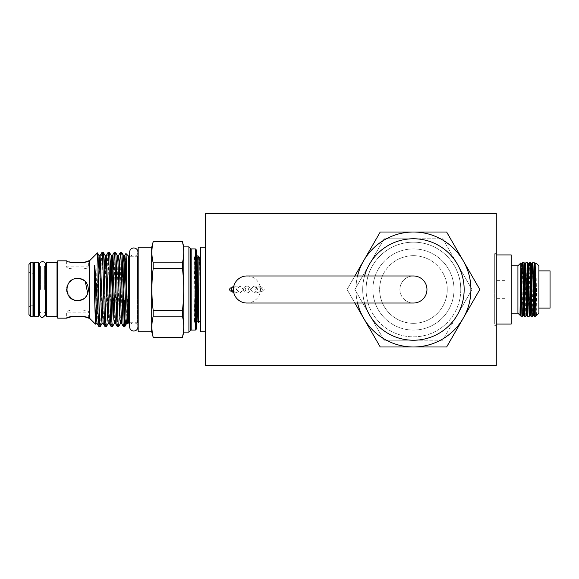 <?xml version="1.0" encoding="UTF-8"?>
<svg xmlns="http://www.w3.org/2000/svg" width="579" height="579" viewBox="0 0 579 579"><rect width="100%" height="100%" fill="white"/><g stroke="black" fill="none" stroke-linecap="round" stroke-linejoin="round"><path stroke-width="0.43" stroke-dasharray="2.9 2.17" d="M246.922 275.973A13.527 13.527 0 0 1 260.449 289.5A13.527 13.527 0 0 1 246.922 303.027M399.908 289.5A13.527 13.527 0 0 0 413.435 303.027A13.527 13.527 0 0 1 399.908 289.5A13.527 13.527 0 0 1 413.435 275.973A13.527 13.527 0 0 0 399.908 289.5M496.283 254.926L494.712 254.926L494.712 324.074L494.712 254.926M496.283 324.074L494.712 324.074M511.163 313.174L511.163 265.826L511.163 313.174M536.205 315.852L535.749 314.506L534.511 265.754M535.749 314.506L535.749 316.315M532.709 262.685C533.273 261.042 533.838 317.958 534.403 316.315M532.557 316.315L531.131 265.754M529.329 262.685C529.894 261.042 530.458 317.958 531.023 316.315M529.177 316.315L528.41 293.075M528.171 281.749L527.744 265.754M525.949 262.685L526.955 297.251M527.382 313.246L527.621 316.3M525.797 316.315L525.023 293.075M524.791 281.749L524.118 262.7M522.562 262.685L523.575 297.251M522.417 316.315L521.643 293.075M520.854 262.902L521.071 297.28M521.071 314.506L521.071 316.315M494.712 289.5L494.712 253.653L494.712 289.5M496.283 365.588L496.283 213.412M205.465 213.412L205.465 365.588M460.775 289.5C460.732 315.685 439.483 336.884 413.457 336.84C387.431 336.855 366.116 315.772 366.094 289.5A47.34 47.34 0 0 0 413.435 336.84A47.34 47.34 0 0 0 460.775 289.5A47.34 47.34 0 0 0 413.435 242.16A47.34 47.34 0 0 0 366.094 289.5C366.152 263.286 387.373 242.123 413.42 242.16C439.468 242.123 460.768 263.315 460.775 289.5M505.076 289.5L505.076 298.634L505.076 289.5M447.249 289.5A33.814 33.814 0 0 1 413.435 323.314A33.814 33.814 0 0 1 379.621 289.5A33.814 33.814 0 0 0 413.435 323.314A33.814 33.814 0 0 0 447.249 289.5A33.814 33.814 0 0 0 413.435 255.686A33.814 33.814 0 0 0 379.621 289.5A33.814 33.814 0 0 1 413.435 255.686A33.814 33.814 0 0 1 447.249 289.5M369.503 264.14L384.152 238.78L413.435 238.78A50.72 50.72 0 0 0 362.707 289.5A50.72 50.72 0 0 1 364.546 275.973A50.72 50.72 0 0 0 364.546 303.027A50.72 50.72 0 0 1 413.435 238.78A50.72 50.72 0 0 1 464.155 289.5A50.72 50.72 0 0 1 413.435 340.22A50.72 50.72 0 0 1 362.707 289.5A50.72 50.72 0 0 0 369.503 314.86L384.152 340.22L413.435 340.22A50.72 50.72 0 0 1 369.503 314.86L354.862 289.5L369.503 264.14A50.72 50.72 0 0 1 464.155 289.5A50.72 50.72 0 0 1 413.435 340.22L442.718 340.22L472.008 289.5L442.718 238.78L384.152 238.78L354.862 289.5L369.503 314.86A50.72 50.72 0 0 0 413.435 340.22L384.152 340.22L369.503 314.86M454.016 289.5A40.581 40.581 0 0 1 413.435 330.081A40.581 40.581 0 0 1 372.854 289.5A40.581 40.581 0 0 1 413.435 248.919A40.581 40.581 0 0 1 454.016 289.5A40.581 40.581 0 0 1 413.435 330.081A40.581 40.581 0 0 1 372.854 289.5A40.581 40.581 0 0 1 413.435 248.919A40.581 40.581 0 0 1 454.016 289.5M355.947 289.5A57.487 57.487 0 0 1 363.648 260.76L380.244 232.013L446.626 232.013L479.817 289.5L446.626 346.987L380.244 346.987L347.053 289.5L363.648 260.76A57.487 57.487 0 0 1 463.222 260.76A57.487 57.487 0 0 1 413.435 346.987A57.487 57.487 0 0 1 355.947 289.5M233.786 292.721A3.38 3.264 90 0 0 238.049 289.5A3.38 3.264 90 0 0 233.786 286.279M236.536 289.5L240.039 292.88L243.535 289.5A3.38 3.38 0 0 0 246.922 292.88A3.38 3.38 0 0 0 250.302 289.5L253.805 292.88L257.308 289.5L253.805 286.12L250.302 289.5A3.38 3.38 0 0 0 246.922 286.12A3.38 3.38 0 0 0 243.542 289.5A3.38 3.38 0 0 0 246.922 292.88A3.38 3.38 0 0 0 250.302 289.5A3.38 3.38 0 0 0 246.922 286.12A3.38 3.38 0 0 0 243.542 289.5L240.039 286.12L236.536 289.5M262.323 289.5A3.38 3.264 90 0 1 259.059 292.88A3.38 3.264 90 0 1 255.788 289.5A3.38 3.264 90 0 1 259.059 286.12A3.38 3.264 90 0 1 262.323 289.5M231.282 291.194A1.694 1.636 90 0 0 232.917 289.5A1.694 1.636 90 0 0 231.282 287.806M233.149 289.5A1.694 1.636 90 0 0 234.784 291.194A1.694 1.636 90 0 0 236.42 289.5A1.694 1.636 90 0 0 234.784 287.806A1.694 1.636 90 0 0 233.149 289.5M245.228 289.5A1.694 1.694 0 0 0 246.922 291.194A1.694 1.694 0 0 0 248.615 289.5A1.694 1.694 0 0 0 246.922 287.806A1.694 1.694 0 0 0 245.228 289.5A1.694 1.694 0 0 0 246.922 291.194A1.694 1.694 0 0 0 248.615 289.5A1.694 1.694 0 0 0 246.922 287.806A1.694 1.694 0 0 0 245.228 289.5M260.688 289.5A1.694 1.636 90 0 1 259.059 291.194A1.694 1.636 90 0 1 257.423 289.5A1.694 1.636 90 0 1 259.059 287.806A1.694 1.636 90 0 1 260.688 289.5M264.19 289.5A1.694 1.636 90 0 1 262.555 291.194A1.694 1.636 90 0 1 260.926 289.5A1.694 1.636 90 0 1 262.555 287.806A1.694 1.636 90 0 1 264.19 289.5M205.465 331.767L205.465 247.233L205.465 331.767M200.392 320.78L200.392 258.22L200.392 320.78M33.01 273.773L33.01 305.227L33.01 273.773L30.644 273.773L28.95 272.087L28.95 306.913L28.95 272.087M33.01 305.227L30.644 305.227L30.644 273.773L30.644 305.227L28.95 306.913M28.95 264.357L28.95 314.643M30.644 316.329L30.644 262.671M33.683 312.276L33.683 266.724L33.683 312.276M33.683 315.656L33.683 263.344M33.691 312.168L33.691 266.832M34.364 316.329L34.364 262.671M38.59 316.329L38.59 262.671M44.395 289.5L44.395 266.832L44.395 289.5M45.85 266.832L45.85 312.168M40.559 289.5L40.559 266.832L40.559 289.5M77.644 300.487C70.964 299.857 67.302 296.195 66.657 289.5C67.309 282.798 70.971 279.136 77.644 278.513C84.339 279.158 88.001 282.82 88.638 289.5C87.986 296.202 84.317 299.864 77.644 300.487C91.829 301.189 91.815 277.811 77.644 278.513L79.837 278.731M137.94 322.901A0.673 0.673 0 0 0 137.498 322.742L129.616 322.742M137.94 256.099A0.673 0.673 0 0 1 137.498 256.258L129.616 256.258M138.178 255.585L138.178 323.415L138.178 255.585M57.69 261.99L57.69 317.01L57.69 261.99M190.592 330.414L190.592 248.586M188.899 246.893L188.899 332.107M196.339 329.067L196.339 249.933M195.326 248.919L195.326 330.081M45.857 266.724L45.857 312.276M82.384 299.415L85.41 297.28M86.756 295.645L87.784 293.741M85.323 281.633L81.878 279.36M88.638 318.161L88.638 312.168C89.318 309.121 65.97 309.128 66.657 312.168C65.97 309.128 89.304 309.121 88.638 312.168L66.657 312.168L66.657 318.161M71.521 262.33L66.657 260.839L66.657 266.832L88.638 266.832C89.318 269.879 65.97 269.872 66.657 266.832C65.97 269.872 89.304 269.879 88.638 266.832L88.638 260.839M194.305 321.627L194.891 322.655L194.168 320.607L194.305 321.627M69.965 281.64L68.365 283.609M67.019 286.699L67.468 285.346M67.171 286.164L67.287 293.177L71.55 298.641M71.948 298.902L75.567 300.291M89.477 318.161L89.477 260.839M73.424 316.3L71.521 316.67M57.69 318.161L57.69 260.839M73.395 262.692L85.714 261.831M128.704 322.742L128.704 256.258M151.698 331.767L151.698 247.233M138.178 331.767L138.178 247.233M153.196 337.347L153.196 337.246C151.459 330.211 151.459 323.176 153.196 316.141L153.196 310.597C151.459 296.484 151.459 282.422 153.196 268.403L153.196 262.859C151.459 255.824 151.459 248.789 153.196 241.754L153.196 241.653M183.825 332.107L183.825 246.893M182.421 241.653L182.421 241.754C184.158 248.789 184.158 255.824 182.421 262.859L182.421 268.403C184.158 282.422 184.158 296.484 182.421 310.597L182.421 316.141C184.158 323.176 184.158 330.211 182.421 337.246L182.421 337.347M103.236 252.299C102.208 249.976 101.195 329.024 100.167 326.701M98.966 326.701C99.986 329.024 101.007 249.976 102.027 252.299M123.501 326.701L124.109 319.688M121.641 252.299C120.613 249.976 119.6 329.024 118.572 326.701M117.371 326.701L119.462 269.329M115.503 252.299C114.483 249.976 113.462 329.024 112.435 326.701M111.233 326.701L111.834 319.688M112.775 289.167L113.325 269.329M109.373 252.299C108.345 249.976 107.325 329.024 106.304 326.701M105.096 326.701C106.123 329.024 107.144 249.976 108.164 252.299M97.438 252.885C96.802 250.989 96.157 326.715 95.492 324.168M127.85 323.596L128.343 301.76L128.002 293.777L126.063 318.711M124.753 300.559L124.977 286.634M125.404 264.444L125.875 253.464M195.688 293.669L195.955 321.707L195.955 294.856C196.006 292.916 195.745 290.318 195.688 293.669L195.579 300.125M195.955 321.707L196.339 323.314L196.339 255.686L196.339 323.314M194.131 259.175L194.131 289.5L194.131 259.175L194.479 256.743L194.92 257.503L196.339 255.686M196.339 312.334L195.087 257.242L195.579 296.455M194.378 321.352L194.16 289.5L194.168 320.607M194.92 257.503L195.579 305.842L196.122 292.453L196.339 322.517M153.196 310.597L182.421 310.597M182.421 268.403L153.196 268.403M153.196 262.859L182.421 262.859M182.421 241.754L153.196 241.754M153.196 337.246L182.421 337.246M182.421 316.141L153.196 316.141M69.878 281.727L68.525 283.37M66.853 287.43L66.657 289.5M66.867 291.657L71.521 298.626M73.417 299.647L75.473 300.269M195.579 305.842L195.579 309.287C195.637 319.941 195.441 324.269 194.993 322.264L194.479 321.374M34.364 289.5L34.364 312.168L34.364 289.5M196.122 292.453L196.998 255.918M199.038 257.568L199.531 257.358A0.673 0.673 0 0 1 198.459 257.235L197.692 255.904C197.164 253.812 196.657 315.121 196.122 322.192M199.531 257.358L198.474 322.698M200.392 247.233L200.392 331.767M200.392 255.766L200.392 256.171M357.561 303.027A57.487 57.487 0 0 1 357.561 275.973M354.862 275.973L347.053 289.5L354.862 303.027M442.718 340.22L413.435 340.22A50.72 50.72 0 0 0 457.359 314.86L442.718 340.22M472.008 289.5L457.359 314.86A50.72 50.72 0 0 0 457.359 264.14L472.008 289.5M442.718 238.78L457.359 264.14A50.72 50.72 0 0 0 413.435 238.78L442.718 238.78M496.283 289.5L496.283 325.347L496.283 289.5M538.89 308.1L550.05 308.1L550.05 270.9L538.89 270.9L538.89 313.174M538.89 265.826L538.89 270.9M535.966 262.902L536.834 315.229M520.376 315.468L520.239 314.317L520.608 315.852M517.923 265.826L517.923 313.174M511.163 254.926L511.163 324.074M33.01 262.671L33.01 316.329M137.498 322.742L137.498 256.258L137.498 322.742M46.537 316.329L46.537 262.671M57.017 262.671L57.017 316.329M191.179 330.081L191.179 248.919M128.002 322.438L127.706 323.393M123.168 289.167L121.568 323.393M117.971 261.599L116.003 318.891L115.438 323.393M112.369 255.607L111.834 261.599M110.893 289.167L109.301 323.393M106.232 255.607L103.163 323.393M100.095 255.607L97.033 323.393M128.002 293.777L127.351 313.326M127.17 317.401L126.642 323.393M122.61 269.329L120.504 323.393M116.48 269.329L114.367 323.393M110.343 269.329L108.237 323.393M104.206 269.329L102.099 323.393M98.068 269.329L95.962 323.393M194.139 294.4L194.993 322.264M194.479 256.743L195.579 309.287M198.459 257.235L196.78 321.758M196.339 257.756L196.245 257.235L195.072 257.235L194.79 261.556L194.16 293.423M199.408 259.964L198.257 316.337M196.339 257.062L194.833 317.444L194.558 321.765L194.168 321.461M522.309 265.754L523.756 315.468M525.689 265.754L527.143 315.468M529.068 265.754L530.523 315.468M532.448 265.754L533.903 315.468M535.597 263.532L536.581 295.203M521.223 263.532L521.643 271.522M521.882 281.749L522.909 315.468M524.603 263.532L525.023 271.522M525.262 281.749L526.297 315.468M528.41 271.522L529.676 315.468M531.37 263.532L533.056 315.468M534.75 263.532L535.17 271.522M535.409 281.749L536.436 315.468M129.616 289.5L129.616 326.903C129.87 324.37 131.252 322.988 133.778 322.742C136.304 322.988 137.693 324.37 137.94 326.903L137.94 252.097C137.693 254.63 136.304 256.012 133.778 256.258C131.252 256.012 129.87 254.63 129.616 252.097L129.616 289.5M496.283 253.653L494.712 253.653M505.076 298.634L496.283 298.634M234.784 292.88L240.039 292.88M253.805 292.88L259.059 292.88M231.955 291.194L234.784 291.194M259.059 291.194L262.555 291.194M45.488 264.509L44.395 266.832L45.488 266.832L45.488 314.491L44.395 312.168L45.488 312.168M39.466 312.168L40.559 312.168L39.466 314.491L39.466 264.509L40.559 266.832L39.466 266.832M259.059 287.806L262.555 287.806M231.955 287.806L234.784 287.806M253.805 286.12L259.059 286.12M234.784 286.12L240.039 286.12M505.076 280.366L496.283 280.366M496.283 325.347L494.712 325.347"/><path stroke-width="0.87" d="M413.435 303.027A13.527 13.527 0 0 0 426.962 289.5A13.527 13.527 0 0 1 413.435 303.027L246.922 303.027A13.527 13.527 0 0 1 233.395 289.5A13.527 13.527 0 0 1 246.922 275.973L413.435 275.973A13.527 13.527 0 0 1 426.962 289.5A13.527 13.527 0 0 0 413.435 275.973M496.283 324.074L511.163 324.074L511.163 254.926L496.283 254.926M511.163 313.174L517.923 313.174L517.923 265.826L511.163 265.826M517.923 313.174L519.985 315.229L520.239 314.317M517.923 265.826L520.854 262.902L519.985 315.229L520.391 315.483L521.52 276.509L522.07 263.532L522.309 265.754M520.376 315.468L520.608 315.852L521.071 314.506C521.578 305.531 522.063 261.078 522.562 262.685L522.07 263.532L521.209 263.517L520.926 266.999L520.239 295.203M520.608 315.852L521.071 316.315L521.071 297.28M534.251 262.685C533.686 261.042 533.121 317.958 532.557 316.315L531.023 316.315C531.58 317.958 532.144 261.042 532.709 262.685L534.265 262.7L534.511 265.754M531.001 316.3L530.523 315.468L531.667 276.509L532.21 263.532L532.709 262.685M531.131 265.754L530.885 262.7C530.306 261.042 529.742 317.958 529.177 316.315L527.635 316.315C528.2 317.958 528.765 261.042 529.329 262.685L528.83 263.532L529.068 265.754M530.523 315.468L529.676 315.468L529.177 316.315M529.676 315.468L531.37 263.532L530.871 262.685L529.329 262.685M527.744 265.754L527.505 262.7C526.926 261.042 526.362 317.958 525.797 316.315L524.256 316.315C524.82 317.958 525.385 261.042 525.949 262.685L525.45 263.532L525.689 265.754M527.635 316.315L527.143 315.468L526.297 315.468L527.983 263.532L527.491 262.685L525.949 262.685M523.575 297.251L524.241 316.3L523.756 315.468L522.909 315.468L524.603 263.532L524.104 262.685C523.546 261.042 522.975 317.958 522.417 316.315L521.071 316.315M522.909 315.468L522.417 316.315M524.104 262.685L522.562 262.685M535.749 316.315L534.403 316.315C534.844 317.755 535.307 281.474 535.749 267.947L535.966 262.902L538.89 265.826L538.89 270.9L550.05 270.9L550.05 308.1L538.89 308.1L538.89 313.174L536.834 315.229L536.581 314.317L535.749 316.315L535.749 267.947M535.966 262.902L535.047 276.509L533.903 315.468L534.403 316.315M528.41 293.075L528.171 281.749M526.955 297.251L527.382 313.246M525.023 293.075L524.791 281.749M521.643 293.075L521.071 267.947M536.834 315.229L536.205 315.852M538.89 308.1L538.89 270.9M205.465 365.588L205.465 213.412L496.283 213.412L496.283 365.588L205.465 365.588M354.862 303.027L380.244 346.987L446.626 346.987L479.817 289.5L463.222 260.76A57.487 57.487 0 0 1 413.435 346.987A57.487 57.487 0 0 1 357.561 303.027M369.503 264.14A50.72 50.72 0 0 0 364.546 275.973A50.72 50.72 0 0 1 464.155 289.5A50.72 50.72 0 0 1 364.546 303.027A50.72 50.72 0 0 0 369.503 314.86M233.786 286.279A3.38 3.264 90 0 0 233.786 292.721M231.955 287.806L231.282 287.806A1.694 1.636 90 0 0 229.653 289.5A1.694 1.636 90 0 0 231.282 291.194L231.955 291.194M205.465 247.233L200.392 247.233L200.392 331.767L205.465 331.767M200.392 258.22L198.076 255.904L198.467 322.698L197.924 321.758L197.374 305.632L196.339 257.756M200.392 320.78L198.474 322.698M28.95 264.357L30.644 262.671L30.644 316.329L28.95 314.643L28.95 264.357M33.683 266.724A0.673 0.673 0 0 0 33.691 266.832L33.691 312.168L34.364 312.168M33.01 316.329L33.01 262.671A0.673 0.673 0 0 1 33.683 263.344L33.683 315.656A0.673 0.673 0 0 1 33.01 316.329L30.644 316.329M33.01 262.671L30.644 262.671M38.59 289.5L38.59 316.329L34.364 316.329L34.364 262.671L38.59 262.671L38.59 289.5M45.857 315.656L45.857 312.276A0.673 0.673 0 0 0 45.85 312.168L45.85 266.832A0.673 0.673 0 0 0 45.857 266.724L45.857 263.344A0.673 0.673 0 0 1 46.537 262.671L46.537 316.329A0.673 0.673 0 0 1 45.857 315.656L45.857 263.344M138.178 323.415A0.673 0.673 0 0 0 137.94 322.901M138.178 255.585A0.673 0.673 0 0 1 137.94 256.099M57.69 317.01A0.673 0.673 0 0 0 57.017 316.329L46.537 316.329M57.69 261.99A0.673 0.673 0 0 1 57.017 262.671L46.537 262.671M190.592 330.414L190.592 248.586A0.673 0.673 0 0 0 191.179 248.919L191.179 330.081A0.673 0.673 0 0 0 190.592 330.414L188.899 332.107L183.825 332.107L182.421 337.347L153.196 337.246L182.421 337.347M190.592 248.586L188.899 246.893L183.825 246.893L182.421 241.754C184.158 248.789 184.158 255.824 182.421 262.859L153.196 262.859L153.196 268.403L182.421 268.403L182.421 262.859M195.326 330.081L195.326 248.919L196.339 249.933L196.339 329.067L195.326 330.081L191.179 330.081M75.567 300.291L77.644 300.487C63.458 301.189 63.473 277.811 77.644 278.513C91.844 277.819 91.8 301.196 77.644 300.487L79.822 300.269M79.859 300.262L82.384 299.415M85.41 297.28L86.756 295.645M87.784 293.741L85.323 281.633M81.878 279.36L79.837 278.731M71.521 316.67L66.657 318.161C65.97 315.794 89.332 315.801 88.638 318.161L85.475 317.104M85.714 261.831L88.638 260.839C89.318 263.206 65.97 263.199 66.657 260.839L57.69 260.839L57.69 318.161L66.657 318.161M71.246 280.569L69.965 281.64M67.468 285.346L67.171 286.164M71.55 298.641L71.948 298.902M88.638 260.839L89.477 260.839L89.477 318.161L88.638 318.161M85.388 317.075L81.885 316.308M81.856 316.3L73.424 316.3M71.521 262.33L73.395 262.692M129.616 322.742L128.704 322.742L127.85 323.596C127.185 326.107 126.533 251.619 125.904 253.457L124.637 255.607L124.181 260.109L123.168 289.167M129.616 256.258L128.704 256.258L125.904 253.457M151.698 247.233L151.698 331.767L138.178 331.767L138.178 247.233L151.698 247.233L153.196 241.653L182.421 241.754M151.698 331.767L153.196 337.347M195.326 248.919L191.179 248.919M113.325 269.329L114.251 252.343L112.369 255.607L115.438 323.393L114.367 323.393L112.435 326.701C111.414 329.024 110.394 249.976 109.373 252.299L108.114 252.343L106.232 255.607L109.301 323.393L108.237 323.393L106.304 326.701C105.277 329.024 104.256 249.976 103.236 252.299L101.984 252.343L100.095 255.607L103.163 323.393L102.099 323.393L100.167 326.701L98.966 326.701L94.761 265.269C94.276 264.494 94.493 269.828 94.428 272.029L94.761 302.745L95.492 324.168L95.962 323.393L94.761 302.745M126.063 318.711L124.767 326.643L123.501 326.701C122.48 329.024 121.46 249.976 120.432 252.299L119.462 269.329M124.109 319.688L124.753 300.559L124.753 326.665M117.971 261.599L118.5 255.607L119.064 260.109L121.568 323.393L120.504 323.393L118.572 326.701L117.371 326.701C116.343 329.024 115.322 249.976 114.302 252.299L114.251 252.343M124.709 326.701C123.682 329.024 122.661 249.976 121.641 252.299L120.432 252.299M112.435 326.701L111.233 326.701C110.205 329.024 109.192 249.976 108.164 252.299M111.834 319.688L112.775 289.167M118.572 326.701C117.551 329.024 116.531 249.976 115.503 252.299L114.302 252.299M106.304 326.701L105.096 326.701C104.075 329.024 103.055 249.976 102.027 252.299M122.61 269.329L123.573 255.607L124.637 255.607L125.202 260.109L127.706 323.393L126.642 323.393L126.077 318.891L124.029 260.109L123.573 255.607L121.641 252.299M121.568 323.393L123.501 326.701M120.504 323.393L119.94 318.891L117.899 260.109L117.436 255.607L115.503 252.299M115.438 323.393L117.371 326.701M114.367 323.393L113.802 318.891L111.761 260.109L111.306 255.607L109.373 252.299M109.301 323.393L111.233 326.701M108.237 323.393L107.672 318.891L105.624 260.109L105.168 255.607L103.236 252.299M103.163 323.393L105.096 326.701M89.477 260.839L97.438 252.885L98.017 267.744L98.017 310.539M89.477 318.161L95.492 324.168M124.977 286.634L125.404 264.444M128.704 256.258L128.704 322.742M102.099 323.393L101.535 318.891L99.487 260.109L99.031 255.607L97.438 252.885M100.167 326.701C99.443 328.069 98.756 290.745 98.017 267.744M94.761 265.269L96.57 318.891L97.033 323.393L98.966 326.701M188.899 332.107L188.899 246.893M183.825 246.893L183.825 332.107M182.421 337.246C184.158 330.211 184.158 323.176 182.421 316.141L182.421 310.597C184.158 296.484 184.158 282.422 182.421 268.403M153.196 241.754C151.459 248.789 151.459 255.824 153.196 262.859M153.196 268.403C151.459 282.422 151.459 296.484 153.196 310.597L153.196 316.141L182.421 316.141M182.421 310.597L153.196 310.597M153.196 316.141C151.459 323.176 151.459 330.211 153.196 337.246M71.521 280.374L69.878 281.727M67.019 286.699L66.853 287.43M66.657 289.5L66.867 291.657M71.521 298.626L73.417 299.647M75.473 300.269L77.644 300.487M198.076 255.904L197.012 255.904L198.076 302.578M357.561 275.973A57.487 57.487 0 0 1 463.222 260.76L446.626 232.013L380.244 232.013L354.862 275.973M520.861 262.909L521.223 263.532M57.017 316.329L57.017 262.671M111.834 261.599L110.893 289.167M127.351 313.326L127.17 317.401M120.389 252.343L118.5 255.607L117.436 255.607L116.48 269.329M112.369 255.607L111.306 255.607L110.343 269.329M106.232 255.607L105.168 255.607L104.206 269.329M100.095 255.607L99.031 255.607L98.068 269.329M196.049 323.017L196.78 321.758L196.339 312.334M198.257 316.337L197.938 321.765L196.78 321.758M523.756 315.468L525.45 263.532L524.603 263.532M527.143 315.468L528.83 263.532L527.983 263.532L528.41 271.522M531.37 263.532L532.231 263.517L532.448 265.754M521.643 271.522L521.882 281.749M525.023 271.522L525.262 281.749M533.903 315.468L533.056 315.468L534.75 263.532L534.265 262.7M535.17 271.522L535.409 281.749M536.436 315.468L536.581 314.317M133.778 331.058C131.252 330.812 129.87 329.429 129.616 326.903L129.616 252.097C129.87 249.571 131.252 248.188 133.778 247.942C136.304 248.188 137.693 249.571 137.94 252.097L137.94 326.903C137.693 329.429 136.304 330.812 133.778 331.058M33.691 266.832L34.364 266.832M45.488 264.509C46.378 263.973 43.382 259.428 39.879 262.989L39.466 264.509L39.466 314.491C40.87 318.45 42.875 318.45 45.488 314.491L45.488 264.509L45.85 266.832M38.59 266.832L39.466 266.832M153.196 241.653L182.421 241.653M97.033 323.393L95.962 323.393M126.642 323.393L124.767 326.643M38.59 312.168L39.466 312.168M45.488 312.168L45.85 312.168M196.998 255.918L196.23 257.242M535.597 263.532L534.75 263.532M526.297 315.468L525.812 316.3M533.056 315.468L532.579 316.3"/></g></svg>
